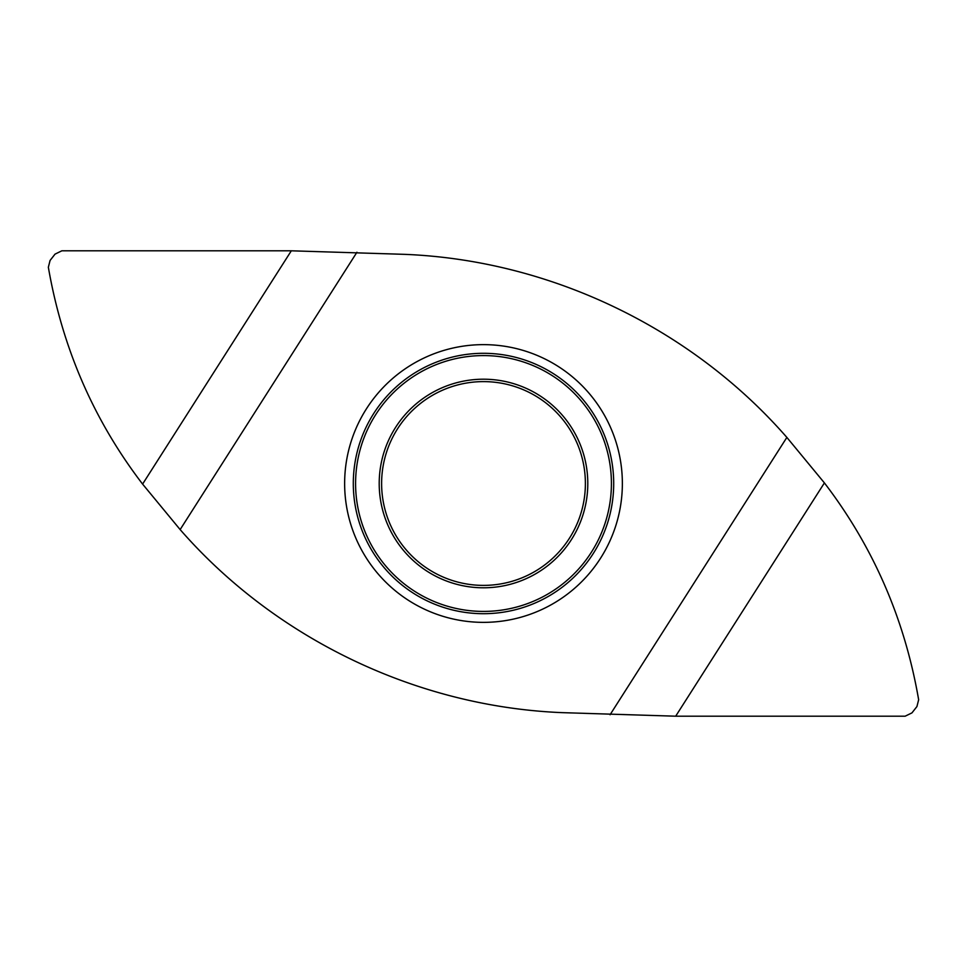 <?xml version="1.0" encoding="UTF-8"?>
<svg xmlns="http://www.w3.org/2000/svg" width="967" height="967" viewBox="0 0 967 967"><rect width="100%" height="100%" fill="white"/><g stroke="black" fill="none" stroke-linecap="round" stroke-linejoin="round"><path stroke-width="1.45" d="M786.86 437.41C691.296 327.946 550.005 260.256 404.81 254.357L291.321 250.804L61.852 250.804L55.034 254.128L50.079 260.449L48.35 267.243C62.396 348.096 93.811 420.379 142.596 484.092L180.14 529.59C275.704 639.054 416.995 706.744 562.19 712.643L675.679 716.196L824.404 482.908L786.86 437.41L610.068 714.746M585.289 487.972A101.898 101.898 0 0 1 479.028 585.289A101.898 101.898 0 0 1 381.711 479.028A101.898 101.898 0 0 1 487.972 381.711A101.898 101.898 0 0 1 585.289 487.972M611.289 489.121A127.91 127.91 0 0 0 489.121 355.711A127.91 127.91 0 0 0 355.711 477.879A127.91 127.91 0 0 0 477.879 611.289A127.91 127.91 0 0 0 611.289 489.121M824.404 482.908C873.322 546.911 904.737 619.194 918.65 699.757L916.921 706.551L911.966 712.872L905.148 716.196L675.679 716.196M180.14 529.59L356.932 252.254M622.228 489.604A138.861 138.861 0 0 1 477.396 622.228A138.861 138.861 0 0 1 344.772 477.396A138.861 138.861 0 0 1 489.604 344.772A138.861 138.861 0 0 1 622.228 489.604M587.694 488.081A104.291 104.291 0 0 1 478.919 587.694A104.291 104.291 0 0 1 379.306 478.919A104.291 104.291 0 0 1 488.081 379.306A104.291 104.291 0 0 1 587.694 488.081M613.574 489.217A130.207 130.207 0 0 1 477.783 613.574A130.207 130.207 0 0 1 353.426 477.783A130.207 130.207 0 0 1 489.217 353.426A130.207 130.207 0 0 1 613.574 489.217M291.321 250.804L142.596 484.092"/></g></svg>
